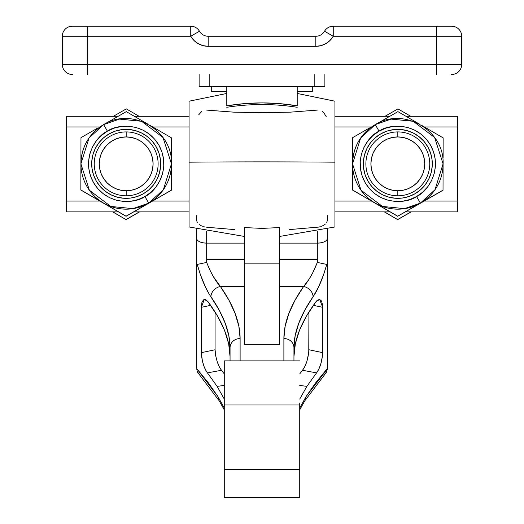 <?xml version="1.0" encoding="UTF-8"?>
<svg xmlns="http://www.w3.org/2000/svg" width="524" height="524" viewBox="0 0 524 524"><rect width="100%" height="100%" fill="white"/><g stroke="black" fill="none" stroke-linecap="round" stroke-linejoin="round"><path stroke-width="0.79" d="M160.665 163.056L160.678 163.855A34.492 34.492 0 0 0 109.005 133.954L109.005 133.934A34.492 34.492 180 0 1 160.678 163.848A34.492 34.492 180 0 1 143.36 193.756L148.868 189.832L153.499 184.907L157.082 179.175L159.479 172.848L160.599 166.18L160.39 159.42L158.87 152.831L156.093 146.668L152.17 141.166L147.244 136.528L141.506 132.945L135.185 130.548L128.518 129.435L121.758 129.638L115.169 131.157L109.005 133.934A34.492 34.492 0 0 0 91.687 163.855A34.492 34.492 180 0 1 109.005 133.934L103.497 137.864L98.866 142.79L95.283 148.521L92.886 154.842L91.772 161.516L91.975 168.276L93.495 174.859L96.272 181.029L100.202 186.531L105.121 191.168L110.859 194.751L117.18 197.148L123.847 198.262L130.607 198.059L137.196 196.533L143.36 193.756A34.492 34.492 180 0 1 91.687 163.848L91.693 163.357M91.687 163.848L91.687 163.868A34.492 34.492 0 0 0 91.7 164.66M432.3 163.056L432.313 163.855A34.492 34.492 0 0 0 380.64 133.954L380.64 133.934A34.492 34.492 180 0 1 432.313 163.848A34.492 34.492 180 0 1 414.995 193.756L420.503 189.832L425.134 184.907L428.717 179.175L431.114 172.848L432.228 166.18L432.025 159.42L430.505 152.831L427.728 146.668L423.798 141.166L418.879 136.528L413.141 132.945L406.821 130.548L400.153 129.435L393.393 129.638L386.804 131.157L380.64 133.934A34.492 34.492 0 0 0 363.322 163.855A34.492 34.492 180 0 1 380.64 133.934L375.132 137.864L370.501 142.79L366.918 148.521L364.521 154.842L363.401 161.516L363.61 168.276L365.13 174.859L367.907 181.029L371.83 186.531L376.756 191.168L382.494 194.751L388.815 197.148L395.482 198.262L402.242 198.059L408.831 196.533L414.995 193.756A34.492 34.492 180 0 1 363.322 163.848L363.329 163.357M363.322 163.848L363.322 163.868A34.492 34.492 0 0 0 363.335 164.66M80.912 163.868L80.912 163.914A45.274 45.274 0 0 0 148.731 203.155L144.945 196.52C136.148 203.319 107.846 206.541 93.514 182.614C80.067 158.176 97.11 135.349 107.42 131.177L114.153 128.144L121.352 126.481L128.734 126.258L136.017 127.476L142.921 130.096L149.189 134.006L154.567 139.07L158.857 145.083L161.89 151.816L163.547 159.014L163.776 166.396L162.551 173.68L159.938 180.59L156.021 186.852L150.964 192.229L144.945 196.52L138.212 199.552L131.02 201.216L123.631 201.439L116.348 200.22L109.444 197.6L103.182 193.684L97.798 188.627L93.514 182.614L90.482 175.881L88.818 168.682L88.595 161.3L89.814 154.017L92.427 147.106L96.344 140.845L101.407 135.467L107.42 131.177C116.223 124.371 144.519 121.155 158.857 145.083C172.298 169.521 155.261 192.341 144.945 196.52L148.731 203.122A45.274 45.274 180 0 1 80.912 163.868C81.482 146.72 89.06 133.633 103.634 124.607L89.021 138.008L80.912 163.868A45.274 45.274 180 0 1 103.634 124.607L107.42 131.177L103.634 124.607C131.838 106.621 172.992 130.404 171.453 163.868A45.274 45.274 180 0 1 103.457 203.057L126.068 216.183L171.394 190.147L171.512 137.871L150.316 125.557L171.512 137.871L171.453 163.999A45.274 45.274 0 0 0 171.453 163.901L171.453 163.868A45.274 45.274 180 0 1 148.731 203.122L148.731 203.155A45.274 45.274 0 0 0 171.453 163.999L171.453 164.274A45.274 45.274 0 0 0 171.453 164.117L171.512 137.871L171.453 164.117A45.274 45.274 0 0 0 171.453 163.966L171.394 190.245L126.068 216.281L171.394 190.147L126.068 216.281L80.853 190.042L126.068 216.281L80.853 190.042L80.971 137.668L97.909 127.928L80.971 137.668L80.853 189.943L103.457 203.057A45.274 45.274 180 0 1 80.912 163.881L89.368 190.212L110.8 206.443L132.926 208.631L148.731 203.122L163.344 189.721L171.453 163.868L163.003 137.517L141.565 121.286L119.446 119.099L103.641 124.607M99.829 201.065L66.325 201.065L66.325 211.873L66.325 126.965L99.586 126.965L66.325 126.965L66.325 116.308L66.325 201.065L99.829 201.065M189.059 201.065L152.576 201.065L189.059 201.065M371.464 201.065L334.941 201.065L371.464 201.065M457.675 116.308L457.675 211.866L457.675 201.065L424.211 201.065L457.675 201.065L457.675 126.965L424.375 126.965L457.675 126.965L457.675 116.295L405.982 116.295M443.088 163.999A45.274 45.274 0 0 0 443.088 163.901L443.088 163.868A45.274 45.274 180 0 1 420.366 203.122L420.366 203.155A45.274 45.274 0 0 0 443.088 163.999L443.088 164.117A45.274 45.274 0 0 0 443.088 163.966L443.029 190.245L397.696 216.281L443.029 190.147L397.696 216.281L352.488 190.042L397.696 216.281L352.488 190.042L352.606 137.668L369.544 127.928L352.606 137.668L352.488 189.943L375.092 203.057A45.274 45.274 180 0 1 352.547 163.881L361.003 190.212L382.435 206.443L404.554 208.631L420.366 203.122L434.979 189.721L443.088 163.868L434.632 137.517L413.2 121.286L391.081 119.099L375.269 124.607L379.055 131.177C387.852 124.371 416.154 121.155 430.486 145.083C443.933 169.521 426.89 192.341 416.58 196.52L420.366 203.122L416.58 196.52L409.847 199.552L402.648 201.216L395.266 201.439L387.983 200.22L381.079 197.6L374.811 193.684L369.433 188.627L365.143 182.614L362.11 175.881L360.453 168.682L360.224 161.3L361.449 154.017L364.062 147.106L367.979 140.845L373.036 135.467L379.055 131.177L385.788 128.144L392.98 126.481L400.369 126.258L407.652 127.476L414.556 130.096L420.818 134.006L426.202 139.07L430.486 145.083L433.518 151.816L435.182 159.014L435.405 166.396L434.186 173.68L431.573 180.59L427.656 186.852L422.593 192.229L416.58 196.52C407.777 203.319 379.481 206.541 365.143 182.614C351.702 158.176 368.739 135.349 379.055 131.177L375.269 124.607L360.656 138.008L352.547 163.868A45.274 45.274 180 0 1 375.269 124.607C403.473 106.621 444.627 130.404 443.088 163.868A45.274 45.274 180 0 1 375.092 203.057L397.696 216.183L443.029 190.147L443.088 163.999M397.932 111.632L419.108 123.913L397.932 111.632L392.397 114.808L397.932 111.632M421.944 125.557L443.147 137.871L443.101 157.364L443.147 137.871L421.944 125.557M376.704 123.815L392.397 114.808L376.71 123.815M420.366 203.122A45.274 45.274 180 0 1 352.547 163.868L352.547 163.901A45.274 45.274 0 0 0 420.366 203.155L420.366 203.122M189.059 126.965L152.739 126.965L189.059 126.965M334.941 126.965L371.221 126.965L334.941 126.965M126.304 111.632L147.473 123.913L126.304 111.632L120.762 114.808L126.304 111.632M105.075 123.815L120.762 114.808L105.075 123.815M432.307 164.359A34.492 34.492 0 0 0 432.313 163.868L432.313 163.848M363.401 161.53L364.521 154.862L366.918 148.541L370.501 142.803M375.132 137.877L380.64 133.954L386.804 131.177M393.393 129.657L400.153 129.448L406.821 130.568L413.141 132.965L418.879 136.548M423.798 141.179L427.728 146.687L430.505 152.851M160.672 164.359A34.492 34.492 0 0 0 160.678 163.868L160.678 163.848M91.772 161.53L92.886 154.862L95.283 148.541L98.866 142.803M103.497 137.877L109.005 133.954L115.169 131.177M121.758 129.657L128.518 129.448L135.185 130.568L141.506 132.965L147.244 136.548M152.17 141.179L156.093 146.687L158.87 152.851M112.667 211.873L126.061 219.635L112.883 211.873L126.061 219.635L139.587 211.873L126.061 219.635L112.667 211.873M139.377 211.873L126.061 219.53L139.377 211.873M126.31 108.881L139.102 116.295L126.31 108.881L120.513 112.202L126.31 108.881M113.374 116.295L120.513 112.202L113.38 116.295M384.302 211.873L397.69 219.635L384.511 211.873L397.69 219.635L411.222 211.873L397.69 219.635L384.302 211.873M411.006 211.873L397.69 219.53L411.006 211.873M397.939 108.881L410.737 116.295L397.939 108.881L392.149 112.202L397.939 108.881M385.009 116.295L392.149 112.202L385.009 116.295M334.941 165.99L334.941 162.178A269.434 8.161 180 0 0 189.059 162.178L189.059 165.99M279.606 344.36L244.394 344.36L244.394 227.567L262 228.399L279.606 227.567L279.606 344.36L244.394 344.36L244.394 263.88L279.606 263.88L244.394 263.88L244.394 227.567L262 228.399L279.606 227.567L279.606 317.308M299.728 408.065L306.003 396.681A10.061 8.698 32.2 0 1 304.765 400.86A10.061 8.698 -147.8 0 0 306.003 396.681L327.395 368.785L326.609 371.935L327.395 368.785L327.395 238.328A10.061 4.762 -0 0 1 317.334 243.09L317.334 243.123A10.061 4.762 0 0 0 327.395 238.361A10.061 4.762 180 0 1 317.334 243.123L279.606 243.123L317.334 243.123L317.334 262.419L326.74 264.43L317.334 262.419C313.175 273.024 308.597 281.047 303.599 286.497A10.061 8.142 -145.2 0 1 313.077 296.741C300.317 315.206 293.938 332.203 293.944 347.72L295.156 335.819L298.759 323.334L304.719 310.3L313.077 296.741C318.219 289.313 322.771 278.545 326.74 264.43L327.395 267.338L327.395 238.328A10.061 4.762 180 0 1 317.334 243.09L279.606 243.09L317.334 243.09L317.334 231.281L317.334 259.518L279.606 259.518L317.334 259.518L317.334 262.419L312.546 273.187L308.97 279.344L303.599 286.497L279.606 286.497L303.599 286.497L294.992 300.298L288.848 313.588L285.135 326.347L283.884 338.53L283.884 360.872L283.884 338.53A10.061 9.19 -0 0 1 293.944 347.72L293.944 360.872L293.944 347.72A10.061 9.19 180 0 0 283.884 338.53C283.877 322.62 290.453 305.276 303.599 286.497A10.061 8.142 34.8 0 1 313.077 296.741L318.507 287.119L323.767 274.229L326.74 264.43L327.264 265.524L327.395 368.444L315.415 383.149L306.003 396.681L299.728 408.091M206.666 259.518L244.394 259.518L206.666 259.518L206.666 231.281L206.666 243.09L244.394 243.09L206.666 243.09A10.061 4.762 180 0 1 196.605 238.328L196.605 267.338L197.26 264.43L200.233 274.229L205.493 287.119L209.142 293.964L219.281 310.3L225.241 323.334L228.844 335.819L230.056 347.72L230.056 360.872L230.056 347.72A10.061 9.19 0 0 1 240.116 338.53L238.865 326.347L235.152 313.588L229.008 300.298L220.401 286.497L213.229 276.397L209.751 269.788L206.666 262.419L206.666 243.123L244.394 243.123L206.666 243.123A10.061 4.762 180 0 1 196.605 238.361L196.605 368.444L196.605 267.338L197.26 264.43C201.229 278.545 205.781 289.313 210.923 296.741C223.683 315.206 230.062 332.203 230.056 347.72A10.061 9.19 180 0 1 240.116 338.53C240.123 322.62 233.547 305.276 220.401 286.497L244.394 286.497L220.401 286.497A10.061 8.142 145.2 0 0 210.923 296.741A10.061 8.142 -34.8 0 1 220.401 286.497C215.403 281.047 210.825 273.024 206.666 262.419L197.26 264.43L206.666 262.419L206.666 259.518M224.272 405.032L224.272 469.642L299.728 469.642L299.728 404.993L224.272 404.993L224.272 360.872L299.728 360.872L224.272 360.872L224.272 402.995M224.272 404.993L224.272 497.322M240.116 360.872L240.116 338.53L240.116 360.872M317.334 110.099L290.394 112.149L262.007 112.706L233.678 112.149L206.666 110.099M208.585 383.149L196.605 368.444L197.391 371.935L196.605 368.444L217.997 396.681L208.585 383.149M224.272 408.091L217.997 396.681A10.061 8.698 147.8 0 0 219.235 400.86A10.061 8.698 -32.2 0 1 217.997 396.681L224.272 408.065M217.133 386.385L224.272 399.078L217.133 386.385L224.272 385.409L217.133 386.385L207.432 372.878L217.133 386.385M206.325 371.254L207.432 372.878L221.488 370.278L224.272 373.913L221.488 370.278L207.432 372.878C203.908 367.999 201.864 361.259 201.308 352.665L202.454 361.337L204.196 366.852L206.325 371.254M201.308 307.326L201.308 352.665L215.082 349.75C215.737 358.58 217.866 365.425 221.488 370.278L219.235 366.597L217.178 361.547L215.659 355.639L215.082 349.75L201.308 352.665L201.308 307.326L210.655 305.348L201.308 307.326L204.353 299.42L207.89 301.542L205.585 299.551L203.45 299.846L201.891 302.525L201.308 307.326M217.526 316.057L207.89 301.542C222.589 321.369 229.977 339.722 230.056 356.602L228.661 343.757L224.475 330.192L217.526 316.057M295.339 343.757L293.944 356.602C294.023 339.722 301.411 321.369 316.11 301.542L306.474 316.057L299.525 330.192L295.339 343.757M317.269 300.278L316.11 301.542L319.653 299.427L322.692 307.326L322.542 304.713L321.428 300.9L319.535 299.401L317.269 300.278M322.692 352.665L322.692 307.326L322.692 352.665L308.918 349.75C308.263 358.58 306.134 365.425 302.512 370.278L299.728 373.913L302.512 370.278L316.568 372.878L318.756 369.243L320.74 364.219L322.555 355.469L322.692 352.665L308.918 349.75L308.918 312.009L308.767 352.626L306.822 361.547L304.765 366.597L302.512 370.278L316.568 372.878C320.085 368.025 322.129 361.285 322.692 352.665M306.868 386.385L316.568 372.878L306.868 386.385L299.728 385.409L306.868 386.385L299.728 399.078L306.868 386.385M196.605 215.659L196.605 220.224L197.26 222.431M196.605 228.968L196.605 238.361A10.061 4.762 0 0 0 206.666 243.123L206.666 243.09A10.061 4.762 0 0 1 196.605 238.328L196.605 228.968M244.394 344.36L244.394 317.308M206.666 227.252L234.811 229.604M289.189 229.604L318.402 227.115M226.787 93.455L189.059 101.204L189.059 162.178A269.434 8.161 0 0 1 334.941 162.178L334.941 101.204L297.213 93.455L297.213 92.984M297.213 94.137L297.213 105.815L297.213 86.565L297.213 105.815L279.665 103.641L262 102.887L244.335 103.641L226.787 105.815L226.787 94.117M189.059 101.237L189.059 226.931M334.941 101.237L334.941 226.931M226.787 86.565L226.787 105.815L226.787 86.565M198.76 114.736L201.747 111.409M199.598 374.385L197.391 371.935L198.255 373.186L219.176 400.762L224.272 409.847M204.498 226.899L203.685 226.689M202.402 226.263L200.6 225.431M199.565 224.796L199.159 224.495M322.28 111.429L323.976 112.994L326.19 116.61M299.728 409.847L304.824 400.762L325.745 373.186L326.609 371.935L324.402 374.385M327.395 215.659L327.395 220.224L326.734 222.438M325.424 224.01L324.408 224.809M323.387 225.444L321.592 226.27M320.302 226.696L319.496 226.899M327.395 238.328L327.395 228.968L327.395 238.328M313.345 305.348L322.692 307.326L313.345 305.348M215.082 312.009L215.082 349.75L215.082 312.009M297.213 104.761L297.213 103.392M297.213 103.202L297.213 102.671M297.213 100.398L297.213 98.479M226.787 88.53L226.787 92.185M226.787 98.316L226.787 100.425M226.787 102.678L226.787 104.728M226.787 107.289C250.262 103.628 273.738 103.628 297.213 107.289M297.213 105.815C273.738 101.938 250.262 101.938 226.787 105.815M299.728 405.032L299.728 469.642L224.272 469.642L224.272 497.256L299.728 497.256L299.728 469.642L299.728 497.256L224.272 497.256L224.272 497.8L299.728 497.8L299.728 497.322M299.728 402.995L299.728 404.993M397.814 131.917L397.814 136.934A26.914 26.914 180 0 1 424.728 163.848A26.914 26.914 180 0 1 397.814 190.762L397.814 195.799A31.944 31.944 0 0 0 429.759 163.861A31.944 31.944 0 0 0 397.814 131.917A31.944 31.944 180 0 1 429.759 163.861A31.944 31.944 180 0 1 397.814 195.799A31.944 31.944 180 0 1 365.876 163.861A31.944 31.944 180 0 1 397.814 131.917A31.944 31.944 0 0 0 365.876 163.861A31.944 31.944 0 0 0 397.814 195.799L397.814 190.762L403.067 190.245L408.117 188.712L412.768 186.223L416.849 182.876L420.196 178.802L422.678 174.145L424.211 169.095L424.728 163.848L424.211 158.595L422.678 153.552L420.196 148.895L416.849 144.821L412.768 141.473L408.117 138.984L403.067 137.452L397.814 136.934L392.568 137.452L387.518 138.984L382.867 141.473L378.786 144.821L375.439 148.895L372.95 153.552L371.424 158.595L370.907 163.848L371.424 169.095L372.95 174.145L375.439 178.802L378.786 182.876L382.867 186.223L387.518 188.712L392.568 190.245L397.814 190.762A26.914 26.914 180 0 1 370.907 163.848A26.914 26.914 180 0 1 397.814 136.934L397.814 131.917M126.186 131.917L126.186 136.934A26.914 26.914 180 0 1 153.093 163.848A26.914 26.914 180 0 1 126.186 190.762L126.186 195.799A31.944 31.944 0 0 0 158.124 163.861A31.944 31.944 0 0 0 126.186 131.917A31.944 31.944 180 0 1 158.124 163.861L158.124 163.861A31.944 31.944 180 0 1 126.186 195.799A31.944 31.944 180 0 1 94.241 163.861A31.944 31.944 180 0 1 126.186 131.917A31.944 31.944 0 0 0 94.241 163.861L94.241 164.195L94.241 163.861A31.944 31.944 0 0 0 126.186 195.799L126.186 190.762L120.933 190.245L115.883 188.712L111.232 186.223L107.151 182.876L103.804 178.802L101.322 174.145L99.789 169.095L99.272 163.848L99.789 158.595L101.322 153.552L103.804 148.895L107.151 144.821L111.232 141.473L115.883 138.984L120.933 137.452L126.186 136.934L131.432 137.452L136.482 138.984L141.133 141.473L145.214 144.821L148.561 148.895L151.05 153.552L152.576 158.595L153.093 163.848L152.576 169.095L151.05 174.145L148.561 178.802L145.214 182.876L141.133 186.223L136.482 188.712L131.432 190.245L126.186 190.762A26.914 26.914 180 0 1 99.272 163.848A26.914 26.914 180 0 1 126.186 136.934L126.186 131.917M158.124 164.195L158.124 163.861M211.696 91.595L226.787 91.595L211.696 91.595L211.696 86.565L211.696 91.595M451.347 26.2L333.251 26.2L333.251 36.261L436.551 36.261L436.551 64.432L461.703 64.432L461.703 36.261L436.551 36.261L436.551 64.432L87.449 64.432L87.449 36.261L62.297 36.261L62.297 64.432L87.449 64.432L87.449 36.261L190.749 36.261L193.946 40.427L198.118 43.623L202.971 45.634L208.179 46.322L202.971 45.634M451.347 74.493L451.642 74.493A10.061 10.061 0 0 0 461.703 64.432L461.703 36.261A10.061 10.061 0 0 0 451.642 26.2A10.061 10.061 0 0 1 461.703 36.261L436.551 36.261L436.551 26.2L436.551 36.261L333.251 36.261L333.251 26.2A10.061 10.061 0 0 0 324.539 31.23A10.061 10.061 0 0 1 315.821 36.261L208.179 36.261A10.061 10.061 0 0 1 199.461 31.23L190.749 36.261A20.122 20.122 0 0 0 208.179 46.322L315.821 46.322L321.029 45.634L315.821 46.322A20.122 20.122 0 0 0 333.251 36.261L324.539 31.23A10.061 10.061 0 0 1 333.251 26.2L451.642 26.2M321.029 45.634L325.882 43.623L330.055 40.427L333.251 36.261L324.539 31.23A10.061 10.061 0 0 1 315.821 36.261L208.179 36.261A10.061 10.061 0 0 1 199.461 31.23L190.749 36.261L87.449 36.261L87.449 26.2L72.358 26.2A10.061 10.061 0 0 0 62.297 36.261L87.449 36.261L87.449 26.2L190.749 26.2L190.749 36.261L190.749 26.2A10.061 10.061 0 0 1 199.461 31.23A10.061 10.061 0 0 0 190.749 26.2L72.358 26.2A10.061 10.061 0 0 0 62.297 36.261L62.297 64.432A10.061 10.061 0 0 0 72.358 74.493A10.061 10.061 0 0 1 62.297 64.432L87.449 64.432L87.449 74.493L87.449 64.432L436.551 64.432L436.551 74.493L436.551 64.432L461.703 64.432A10.061 10.061 0 0 1 451.642 74.493M199.12 74.493L199.12 86.565L209.181 86.565L209.181 74.493L209.181 86.565L314.819 86.565L199.12 86.565L199.12 74.493M324.88 86.565L324.88 74.493L324.88 86.565L314.819 86.565L324.88 86.565M314.819 74.493L314.819 86.565L314.819 74.493M312.304 86.565L312.304 91.595L297.213 91.595L312.304 91.595L312.304 86.565M315.821 36.261L315.821 46.322L315.821 36.261M208.179 46.322L208.179 36.261L208.179 46.322L315.821 46.322M457.675 211.873L405.386 211.873M390.092 211.873L334.941 211.873M189.059 211.873L133.758 211.873M118.457 211.873L66.325 211.873M375.269 124.607C360.695 133.633 353.117 146.72 352.547 163.868M389.804 116.295L334.941 116.295M189.059 116.295L134.347 116.295M118.169 116.295L66.325 116.295M334.941 226.964L279.606 236.448M189.059 226.964L244.394 236.448M429.759 163.861L429.759 164.641M365.876 163.861L365.876 164.641"/></g></svg>
